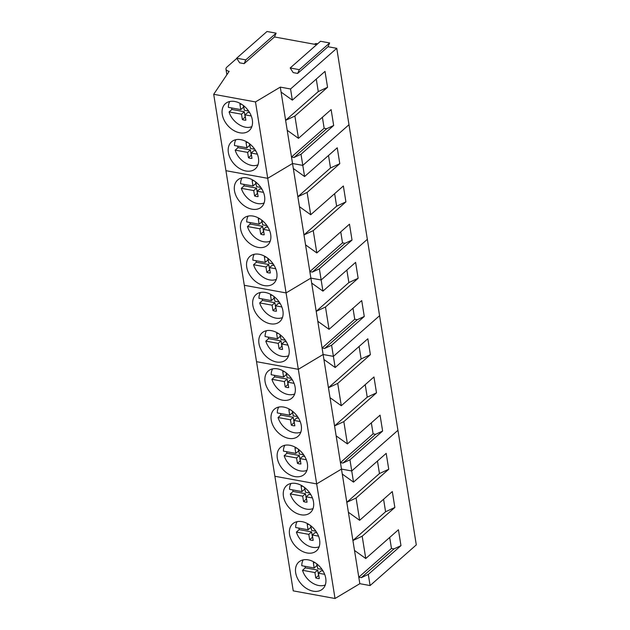<?xml version="1.0" encoding="UTF-8"?>
<svg xmlns="http://www.w3.org/2000/svg" width="630" height="630" viewBox="0 0 630 630"><rect width="100%" height="100%" fill="white"/><g stroke="black" fill="none" stroke-linecap="round" stroke-linejoin="round"><path stroke-width="0.94" d="M229.792 101.485A17.152 12.104 -131.4 0 0 228.367 107.344L240.762 109.604L243.558 107.139L243.29 105.446M231.509 107.911A17.152 12.104 -131.4 0 0 231.903 109.462L229.1 111.927C231.785 122.015 244.479 130.189 251.858 126.567A17.152 12.104 -131.4 0 0 251.874 126.567M241.802 104.383A9.033 6.379 -131.4 0 0 239.92 104.249L240.762 109.604M248.614 111.037L244.29 110.25L243.534 105.635M229.1 111.927L241.495 114.188L242.369 119.55A9.033 6.379 -131.4 0 0 245.865 120.188L245.023 114.833L251.252 115.967M241.495 114.188L244.298 111.723L245.164 117.085A9.033 6.379 -131.4 0 0 245.393 117.172M231.903 109.462L244.298 111.723M245.023 114.833L247.818 112.368L249.677 112.707M245.164 117.085L242.369 119.55M235.911 139.687A17.152 12.104 -131.4 0 0 234.486 145.538L246.881 147.806L249.677 145.341L249.409 143.64M237.628 146.113A17.152 12.104 -131.4 0 0 238.022 147.656L235.218 150.121C237.904 160.209 250.598 168.383 257.977 164.769A17.152 12.104 -131.4 0 0 257.993 164.761M247.921 142.585A9.033 6.379 -131.4 0 0 246.039 142.443L246.881 147.806M254.733 149.239L250.409 148.444L249.653 143.829M235.218 150.121L247.614 152.389L248.488 157.744A9.033 6.379 -131.4 0 0 251.984 158.39L251.142 153.027L257.371 154.169M247.614 152.389L250.417 149.924L251.283 155.279A9.033 6.379 -131.4 0 0 251.512 155.374M238.022 147.656L250.417 149.924M251.142 153.027L253.937 150.562L255.796 150.901M251.283 155.279L248.488 157.744M242.03 177.88A17.152 12.104 -131.4 0 0 240.605 183.739L253 186L255.796 183.535L255.528 181.842M243.747 184.306A17.152 12.104 -131.4 0 0 244.141 185.858L241.337 188.323A17.152 12.104 -131.4 0 0 264.096 202.962A17.152 12.104 -131.4 0 0 264.104 202.962M254.04 180.779A9.033 6.379 -131.4 0 0 252.15 180.645L253 186M260.851 187.433L256.528 186.645L255.772 182.031M241.337 188.323L253.732 190.583L254.607 195.946A9.033 6.379 -131.4 0 0 258.103 196.584L257.26 191.229L263.49 192.363M253.732 190.583L256.536 188.118L257.402 193.481A9.033 6.379 -131.4 0 0 257.631 193.567M244.141 185.858L256.536 188.118M257.26 191.229L260.056 188.764L261.915 189.102M257.402 193.481L254.607 195.946M248.149 216.082A17.152 12.104 -131.4 0 0 246.724 221.933L259.119 224.201L261.915 221.736L261.647 220.035M249.866 222.508A17.152 12.104 -131.4 0 0 250.26 224.052L247.456 226.516A17.152 12.104 -131.4 0 0 270.215 241.164A17.152 12.104 -131.4 0 0 270.223 241.156M260.159 218.98A9.033 6.379 -131.4 0 0 258.268 218.838L259.119 224.201M266.97 225.634L262.639 224.839L261.891 220.224M247.456 226.516L259.851 228.784L260.725 234.139A9.033 6.379 -131.4 0 0 264.222 234.785L263.379 229.422L269.601 230.564M259.851 228.784L262.647 226.32L263.521 231.675A9.033 6.379 -131.4 0 0 263.75 231.769M250.26 224.052L262.647 226.32M263.379 229.422L266.175 226.957L268.034 227.296M263.521 231.675L260.725 234.139M254.268 254.276A17.152 12.104 -131.4 0 0 252.843 260.135L265.238 262.395L268.034 259.93L267.766 258.237M255.985 260.702A17.152 12.104 -131.4 0 0 256.378 262.253L253.575 264.718A17.152 12.104 -131.4 0 0 276.334 279.358A17.152 12.104 -131.4 0 0 276.342 279.358M266.277 257.174A9.033 6.379 -131.4 0 0 264.387 257.04L265.238 262.395M273.089 263.828L268.758 263.041L268.01 258.426M253.575 264.718L265.97 266.978L266.844 272.341A9.033 6.379 -131.4 0 0 270.341 272.979L269.498 267.624L275.719 268.758M265.97 266.978L268.766 264.513L269.64 269.876A9.033 6.379 -131.4 0 0 269.861 269.963M256.378 262.253L268.766 264.513M269.498 267.624L272.294 265.159L274.152 265.498M269.64 269.876L266.844 272.341M260.387 292.477A17.152 12.104 -131.4 0 0 258.962 298.329L271.357 300.597L274.152 298.132L273.885 296.431M262.104 298.904A17.152 12.104 -131.4 0 0 262.497 300.447L259.694 302.912A17.152 12.104 -131.4 0 0 282.453 317.559A17.152 12.104 -131.4 0 0 282.461 317.551M272.396 295.375A9.033 6.379 -131.4 0 0 270.506 295.234L271.357 300.597M279.208 302.03L274.877 301.234L274.129 296.62M259.694 302.912L272.089 305.18L272.955 310.535A9.033 6.379 -131.4 0 0 276.46 311.181L275.617 305.818L281.838 306.96M272.089 305.18L274.885 302.715L275.759 308.07A9.033 6.379 -131.4 0 0 275.979 308.164M262.497 300.447L274.885 302.715M275.617 305.818L278.413 303.353L280.271 303.691M275.759 308.07L272.955 310.535M266.506 330.671A17.152 12.104 -131.4 0 0 265.08 336.53L277.468 338.79L280.271 336.325L280.003 334.632M268.215 337.097A17.152 12.104 -131.4 0 0 268.608 338.649L265.813 341.113A17.152 12.104 -131.4 0 0 288.572 355.753A17.152 12.104 -131.4 0 0 288.579 355.753M278.515 333.569A9.033 6.379 -131.4 0 0 276.625 333.435L277.468 338.79M285.327 340.224L280.996 339.436L280.248 334.821M265.813 341.113L278.208 343.374L279.074 348.736A9.033 6.379 -131.4 0 0 282.579 349.374L281.728 344.019L287.957 345.153M278.208 343.374L281.004 340.909L281.878 346.272A9.033 6.379 -131.4 0 0 282.098 346.358M268.608 338.649L281.004 340.909M281.728 344.019L284.532 341.555L286.39 341.893M281.878 346.272L279.074 348.736M272.625 368.873A17.152 12.104 -131.4 0 0 271.199 374.724L283.587 376.992L286.39 374.527L286.122 372.826M274.334 375.299A17.152 12.104 -131.4 0 0 274.727 376.842L271.932 379.307A17.152 12.104 -131.4 0 0 294.683 393.955A17.152 12.104 -131.4 0 0 294.698 393.947M284.634 371.771A9.033 6.379 -131.4 0 0 282.744 371.629L283.587 376.992M291.446 378.425L287.115 377.63L286.366 373.015M271.932 379.307L284.327 381.575L285.193 386.93A9.033 6.379 -131.4 0 0 288.697 387.576L287.847 382.213L294.076 383.355M284.327 381.575L287.123 379.11L287.997 384.465A9.033 6.379 -131.4 0 0 288.217 384.56M274.727 376.842L287.123 379.11M287.847 382.213L290.65 379.748L292.509 380.087M287.997 384.465L285.193 386.93M278.743 407.067A17.152 12.104 -131.4 0 0 277.31 412.926L289.705 415.186L292.509 412.721L292.241 411.028M280.452 413.493A17.152 12.104 -131.4 0 0 280.846 415.044L278.05 417.509A17.152 12.104 -131.4 0 0 300.801 432.148A17.152 12.104 -131.4 0 0 300.817 432.148M290.745 409.965A9.033 6.379 -131.4 0 0 288.863 409.831L289.705 415.186M297.565 416.619L293.233 415.831L292.485 411.217M278.05 417.509L290.446 419.769L291.312 425.132A9.033 6.379 -131.4 0 0 294.816 425.77L293.966 420.415L300.195 421.549M290.446 419.769L293.241 417.304L294.115 422.667A9.033 6.379 -131.4 0 0 294.336 422.754M280.846 415.044L293.241 417.304M293.966 420.415L296.769 417.95L298.62 418.288M294.115 422.667L291.312 425.132M284.862 445.268A17.152 12.104 -131.4 0 0 283.429 451.119L295.824 453.387L298.628 450.923L298.36 449.222M286.571 451.694A17.152 12.104 -131.4 0 0 286.965 453.238L284.169 455.703A17.152 12.104 -131.4 0 0 306.92 470.35A17.152 12.104 -131.4 0 0 306.936 470.342M296.864 448.166A9.033 6.379 -131.4 0 0 294.982 448.024L295.824 453.387M303.684 454.821L299.352 454.025L298.604 449.41M284.169 455.703L296.557 457.971L297.431 463.326A9.033 6.379 -131.4 0 0 300.927 463.971L300.085 458.608L306.314 459.75M296.557 457.971L299.36 455.506L300.234 460.861A9.033 6.379 -131.4 0 0 300.455 460.955M286.965 453.238L299.36 455.506M300.085 458.608L302.888 456.144L304.739 456.482M300.234 460.861L297.431 463.326M290.981 483.462A17.152 12.104 -131.4 0 0 289.548 489.321L301.943 491.581L304.747 489.116L304.479 487.423M292.69 489.888A17.152 12.104 -131.4 0 0 293.084 491.439L290.288 493.904A17.152 12.104 -131.4 0 0 313.039 508.544A17.152 12.104 -131.4 0 0 313.055 508.544M302.983 486.36A9.033 6.379 -131.4 0 0 301.101 486.226L301.943 491.581M309.795 493.014L305.471 492.227L304.723 487.612M290.288 493.904L302.676 496.164L303.55 501.527A9.033 6.379 -131.4 0 0 307.046 502.165L306.204 496.81L312.433 497.944M302.676 496.164L305.479 493.699L306.353 499.062A9.033 6.379 -131.4 0 0 306.574 499.149M293.084 491.439L305.479 493.699M306.204 496.81L309.007 494.345L310.858 494.684M306.353 499.062L303.55 501.527M297.1 521.664A17.152 12.104 -131.4 0 0 295.667 527.515L308.062 529.783L310.866 527.318L310.598 525.617M298.809 528.09A17.152 12.104 -131.4 0 0 299.203 529.633L296.407 532.098A17.152 12.104 -131.4 0 0 319.158 546.745A17.152 12.104 -131.4 0 0 319.174 546.738M309.102 524.562A9.033 6.379 -131.4 0 0 307.219 524.42L308.062 529.783M315.913 531.216L311.59 530.421L310.842 525.806M296.407 532.098L308.794 534.366L309.669 539.721A9.033 6.379 -131.4 0 0 313.165 540.367L312.322 535.004L318.552 536.146M308.794 534.366L311.598 531.901L312.472 537.256A9.033 6.379 -131.4 0 0 312.693 537.351M299.203 529.633L311.598 531.901M312.322 535.004L315.126 532.539L316.977 532.878M312.472 537.256L309.669 539.721M303.219 559.857A17.152 12.104 -131.4 0 0 301.786 565.716L314.181 567.976L316.984 565.512L316.717 563.818M304.928 566.283A17.152 12.104 -131.4 0 0 305.322 567.835L302.518 570.3A17.152 12.104 -131.4 0 0 325.277 584.939A17.152 12.104 -131.4 0 0 325.293 584.939M315.22 562.755A9.033 6.379 -131.4 0 0 313.338 562.622L314.181 567.976M322.032 569.41L317.709 568.622L316.953 564.008M302.518 570.3L314.913 572.56L315.787 577.923A9.033 6.379 -131.4 0 0 319.284 578.56L318.441 573.206L324.67 574.34M314.913 572.56L317.717 570.095L318.583 575.458A9.033 6.379 -131.4 0 0 318.811 575.544M305.322 567.835L317.717 570.095M318.441 573.206L321.245 570.741L323.095 571.079M318.583 575.458L315.787 577.923M317.654 43.801L316.016 43.502L314.268 44.218M236.785 58.393L227.036 66.969A7.024 3.315 -9.1 0 0 225.973 69.15A7.024 3.315 -9.1 0 0 229.17 71.324L213.704 94.295L255.489 101.926L280.295 87.113L290.556 88.987L336.759 48.321L348.988 124.716L302.794 165.383L292.533 163.509L267.726 178.321L225.942 170.691L244.298 285.288L286.083 292.918L244.298 285.288L293.241 590.869L335.026 598.5L316.677 483.903L274.893 476.272L316.677 483.903L298.321 369.314L256.536 361.683L298.321 369.314L323.119 354.501L328.443 387.718L337.719 383.418L341.287 405.728L330.033 397.672L341.476 469.09L316.677 483.903L341.476 469.09L346.799 502.315L356.076 498.015L359.643 520.317L348.39 512.269L359.832 583.687L335.026 598.5M236.659 58.204L266.994 31.5L276.129 33.169L274.475 36.95L244.141 63.646L239.66 62.827L236.659 58.204L245.802 59.874L244.141 63.646M316.677 44.659L274.475 36.95M290.186 67.977L320.512 41.281L329.655 42.95L328.002 46.722L297.667 73.426L293.186 72.608L290.186 67.977L299.321 69.647L297.667 73.426M336.759 48.321L328.002 46.722M290.556 88.987L292.344 100.146L325.009 71.387L327.553 87.279L294.887 116.038L298.462 138.34L331.128 109.588L333.672 125.48L301.006 154.232L304.581 176.542L337.247 147.782L339.791 163.674L307.125 192.434L310.7 214.736L299.447 206.687L310.881 278.106L286.083 292.918L310.881 278.106L322.08 348.004L324.6 348.469L331.6 345.224L364.266 316.465L361.722 300.573L329.057 329.332L317.803 321.276M280.295 87.113L291.493 157.02L294.013 157.476L301.006 154.232M322.395 117.274L324.151 128.26L291.493 157.02L297.848 196.733L307.125 192.434M255.489 101.926L298.321 369.314L323.119 354.501L333.388 356.375L335.176 367.526L367.833 338.775L370.385 354.666L337.719 383.418M213.704 94.295L225.942 170.691L267.726 178.321L292.533 163.509L302.794 165.383L348.988 124.716L367.345 239.313L321.15 279.98L310.881 278.106L321.15 279.98L367.345 239.313L379.583 315.709L333.388 356.375L323.119 354.501L322.08 348.004L354.745 319.252L357.265 319.709L364.266 316.465M229.013 145.428A17.994 12.702 -131.4 0 0 236.037 165.903A17.994 12.702 -131.4 0 0 255.3 168.848A17.994 12.702 -131.4 0 0 257.804 165.257A17.994 12.702 -131.4 0 0 250.787 144.782A17.994 12.702 -131.4 0 0 231.525 141.837A17.994 12.702 -131.4 0 0 229.013 145.428M222.902 107.226A17.994 12.702 -131.4 0 0 229.918 127.709A17.994 12.702 -131.4 0 0 249.181 130.646A17.994 12.702 -131.4 0 0 251.685 127.063A17.994 12.702 -131.4 0 0 244.668 106.58A17.994 12.702 -131.4 0 0 225.406 103.643A17.994 12.702 -131.4 0 0 222.902 107.226M276.129 33.169L245.802 59.874M329.655 42.95L299.321 69.647M292.344 100.146L281.09 92.09M316.276 79.073L318.276 91.578L327.553 87.279M294.887 116.038L285.611 120.338L318.276 91.578M298.462 138.34L287.209 130.292M324.151 128.26L326.679 128.725L333.672 125.48M294.013 157.476L326.679 128.725M328.514 155.468L330.514 167.974L297.848 196.733L299.447 206.687M310.7 214.736L343.366 185.984L345.909 201.876L313.244 230.627L316.819 252.937L349.485 224.178L352.028 240.069L319.363 268.829L322.938 291.131L355.603 262.379L358.147 278.271L325.482 307.023L329.057 329.332M330.514 167.974L339.791 163.674M313.244 230.627L303.967 234.927L336.633 206.175L345.909 201.876M334.632 193.67L336.633 206.175M304.581 176.542L293.328 168.486M316.819 252.937L305.566 244.881M340.751 231.864L342.507 242.857L345.027 243.314L352.028 240.069M342.507 242.857L309.842 271.609L312.362 272.073L345.027 243.314M312.362 272.073L319.363 268.829M247.369 260.017A17.994 12.702 -131.4 0 0 254.386 280.5A17.994 12.702 -131.4 0 0 273.656 283.437A17.994 12.702 -131.4 0 0 276.161 279.854A17.994 12.702 -131.4 0 0 269.144 259.371A17.994 12.702 -131.4 0 0 249.874 256.434A17.994 12.702 -131.4 0 0 247.369 260.017M241.251 221.823A17.994 12.702 -131.4 0 0 248.267 242.298A17.994 12.702 -131.4 0 0 267.537 245.243A17.994 12.702 -131.4 0 0 270.042 241.652A17.994 12.702 -131.4 0 0 263.025 221.177A17.994 12.702 -131.4 0 0 243.755 218.232A17.994 12.702 -131.4 0 0 241.251 221.823M235.132 183.621A17.994 12.702 -131.4 0 0 242.148 204.104A17.994 12.702 -131.4 0 0 261.418 207.042A17.994 12.702 -131.4 0 0 263.923 203.459A17.994 12.702 -131.4 0 0 256.906 182.976A17.994 12.702 -131.4 0 0 237.636 180.038A17.994 12.702 -131.4 0 0 235.132 183.621M331.6 345.224L333.388 356.375L379.583 315.709L397.94 430.298L351.737 470.964L341.476 469.09L351.737 470.964L353.524 482.123L386.19 453.364L388.741 469.255L356.076 498.015M259.607 336.412A17.994 12.702 -131.4 0 0 266.624 356.895A17.994 12.702 -131.4 0 0 285.886 359.832A17.994 12.702 -131.4 0 0 288.398 356.249A17.994 12.702 -131.4 0 0 281.374 335.766A17.994 12.702 -131.4 0 0 262.111 332.829A17.994 12.702 -131.4 0 0 259.607 336.412M253.488 298.218A17.994 12.702 -131.4 0 0 260.505 318.693A17.994 12.702 -131.4 0 0 279.775 321.639A17.994 12.702 -131.4 0 0 282.279 318.048A17.994 12.702 -131.4 0 0 275.263 297.573A17.994 12.702 -131.4 0 0 255.993 294.627A17.994 12.702 -131.4 0 0 253.488 298.218M322.938 291.131L311.685 283.083M346.87 270.065L348.87 282.571L358.147 278.271M325.482 307.023L316.205 311.322L348.87 282.571M352.989 308.259L354.745 319.252M324.6 348.469L357.265 319.709M359.108 346.461L361.108 358.966L328.443 387.718L330.033 397.672M341.287 405.728L373.952 376.968L376.504 392.86L343.838 421.62L347.406 443.922L380.071 415.17L382.623 431.062L349.957 459.813L351.737 470.964L397.94 430.298L416.296 544.895L370.093 585.561L359.832 583.687M361.108 358.966L370.385 354.666M343.838 421.62L334.561 425.919L367.227 397.16L376.504 392.86M365.219 384.654L367.227 397.16M335.176 367.526L323.914 359.478M347.406 443.922L336.152 435.873M371.338 422.856L373.102 433.842L375.622 434.306L382.623 431.062M373.102 433.842L340.436 462.601L342.956 463.058L375.622 434.306M342.956 463.058L349.957 459.813M277.964 451.009A17.994 12.702 -131.4 0 0 284.981 471.484A17.994 12.702 -131.4 0 0 304.243 474.429A17.994 12.702 -131.4 0 0 306.747 470.838A17.994 12.702 -131.4 0 0 299.73 450.363A17.994 12.702 -131.4 0 0 280.468 447.418A17.994 12.702 -131.4 0 0 277.964 451.009M271.845 412.808A17.994 12.702 -131.4 0 0 278.862 433.29A17.994 12.702 -131.4 0 0 298.124 436.228A17.994 12.702 -131.4 0 0 300.628 432.645A17.994 12.702 -131.4 0 0 293.611 412.162A17.994 12.702 -131.4 0 0 274.349 409.224A17.994 12.702 -131.4 0 0 271.845 412.808M265.726 374.614A17.994 12.702 -131.4 0 0 272.743 395.089A17.994 12.702 -131.4 0 0 292.005 398.034A17.994 12.702 -131.4 0 0 294.509 394.443A17.994 12.702 -131.4 0 0 287.493 373.968A17.994 12.702 -131.4 0 0 268.23 371.023A17.994 12.702 -131.4 0 0 265.726 374.614M377.457 461.05L379.465 473.555L346.799 502.315L348.39 512.269M359.643 520.317L392.309 491.565L394.852 507.457L362.187 536.209L365.762 558.519L398.428 529.759L400.971 545.651L368.306 574.41L370.093 585.561M379.465 473.555L388.741 469.255M362.187 536.209L352.918 540.509L385.584 511.757L394.852 507.457M383.575 499.251L385.584 511.757M353.524 482.123L342.271 474.067M365.762 558.519L354.509 550.462M389.694 537.445L391.458 548.439L393.978 548.895L400.971 545.651M391.458 548.439L358.793 577.19L361.313 577.655L393.978 548.895M361.313 577.655L368.306 574.41M296.32 565.598A17.994 12.702 -131.4 0 0 303.337 586.081A17.994 12.702 -131.4 0 0 322.599 589.026A17.994 12.702 -131.4 0 0 325.104 585.435A17.994 12.702 -131.4 0 0 318.087 564.952A17.994 12.702 -131.4 0 0 298.825 562.015A17.994 12.702 -131.4 0 0 296.32 565.598M290.202 527.404A17.994 12.702 -131.4 0 0 297.218 547.88A17.994 12.702 -131.4 0 0 316.481 550.825A17.994 12.702 -131.4 0 0 318.985 547.234A17.994 12.702 -131.4 0 0 311.968 526.759A17.994 12.702 -131.4 0 0 292.706 523.813A17.994 12.702 -131.4 0 0 290.202 527.404M284.083 489.203A17.994 12.702 -131.4 0 0 291.099 509.686A17.994 12.702 -131.4 0 0 310.362 512.623A17.994 12.702 -131.4 0 0 312.866 509.04A17.994 12.702 -131.4 0 0 305.849 488.557A17.994 12.702 -131.4 0 0 286.587 485.62A17.994 12.702 -131.4 0 0 284.083 489.203M226.863 74.749L225.973 69.15"/></g></svg>
